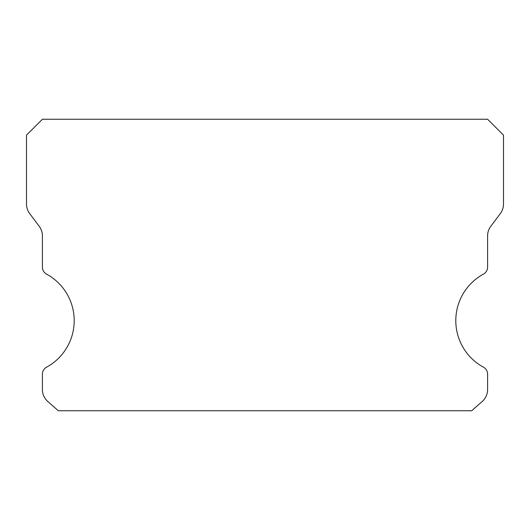 <?xml version="1.0" encoding="UTF-8"?>
<svg xmlns="http://www.w3.org/2000/svg" width="530" height="530" viewBox="0 0 530 530"><rect width="100%" height="100%" fill="white"/><g stroke="black" fill="none" stroke-linecap="round" stroke-linejoin="round"><path stroke-width="0.79" d="M483.453 367.197A53 53 0 0 1 483.453 274.103A7.95 7.95 0 0 0 487.6 267.12L487.6 235.85A15.9 15.9 0 0 1 490.78 226.31L500.32 213.59A15.9 15.9 0 0 0 503.5 204.05L503.5 135.15L487.6 119.25L42.4 119.25L26.5 135.15L26.5 204.05A15.9 15.9 0 0 0 29.68 213.59L39.22 226.31A15.9 15.9 0 0 1 42.4 235.85L42.4 267.12A7.95 7.95 0 0 0 46.547 274.103A53 53 0 0 1 46.547 367.197A7.95 7.95 0 0 0 42.4 374.18L42.4 389.55A15.9 15.9 0 0 0 47.786 401.475L58.3 410.75L471.7 410.75L482.214 401.475A15.9 15.9 0 0 0 487.6 389.55L487.6 374.18A7.95 7.95 0 0 0 483.453 367.197"/></g></svg>
